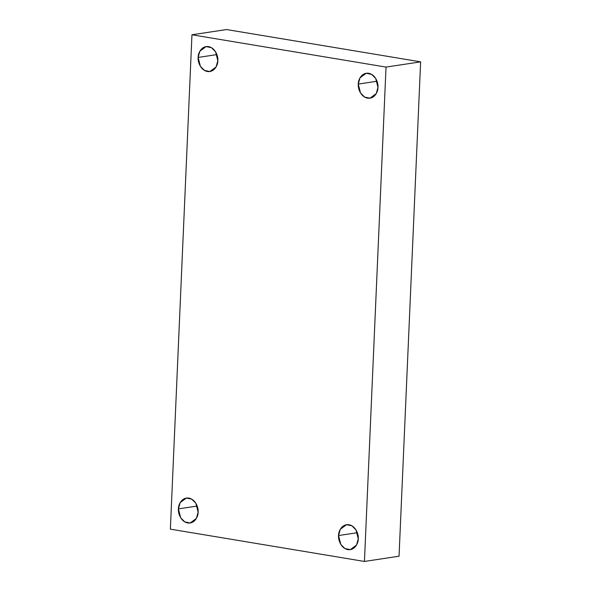 <?xml version="1.0" encoding="UTF-8"?>
<svg xmlns="http://www.w3.org/2000/svg" width="591" height="591" viewBox="0 0 591 591"><rect width="100%" height="100%" fill="white"/><g stroke="black" fill="none" stroke-linecap="round" stroke-linejoin="round"><path stroke-width="0.89" d="M357.333 532.698L338.569 535.535L340.808 544.414L344.885 548.522L350.3 549.645L356.543 545.042L358.257 538.815C358.493 542.516 355.161 550.664 347.87 549.623C340.593 548.241 338.015 539.11 338.569 535.535C338.333 531.826 341.664 523.685 348.956 524.727C356.233 526.108 358.811 535.239 358.257 538.815L356.011 529.935L351.94 525.82L346.525 524.705L340.283 529.307L338.569 535.535L357.333 532.698M377.043 81.24L358.279 84.077L360.525 92.957L364.595 97.072L370.01 98.187L376.253 93.585L377.967 87.357C378.203 91.066 374.871 99.207 367.58 98.165C360.303 96.784 357.725 87.653 358.279 84.077C358.043 80.376 361.374 72.228 368.666 73.269C375.942 74.651 378.521 83.782 377.967 87.357L375.728 78.477L371.65 74.37L366.235 73.247L359.993 77.849L358.279 84.077L377.043 81.24M216.904 54.586L198.14 57.43L200.386 66.31L204.456 70.418L209.871 71.533L216.114 66.931L217.828 60.703C218.064 64.412 214.732 72.56 207.441 71.511C200.164 70.13 197.586 61.006 198.14 57.43C197.904 53.722 201.236 45.573 208.527 46.615C215.804 47.997 218.382 57.128 217.828 60.703L215.582 51.823L211.512 47.716L206.096 46.593L199.854 51.195L198.14 57.43L216.904 54.586M197.195 506.044L178.43 508.881L180.669 517.76L184.747 521.875L190.162 522.991L196.404 518.388L198.118 512.161C198.354 515.869 195.023 524.01 187.731 522.969C180.447 521.587 177.876 512.456 178.43 508.881C178.194 505.179 181.526 497.031 188.817 498.073C196.094 499.454 198.672 508.585 198.118 512.161L195.872 503.281L191.802 499.173L186.387 498.05L180.144 502.653L178.43 508.881L197.195 506.044M170.371 529.152L191.957 34.788L226.56 29.55L191.957 34.788L386.026 67.086L420.629 61.848L226.56 29.55L420.629 61.848L386.026 67.086L364.44 561.45L399.043 556.212L420.629 61.848L399.043 556.212L364.44 561.45L170.371 529.152L364.44 561.45L386.026 67.086L191.957 34.788L170.371 529.152"/></g></svg>
